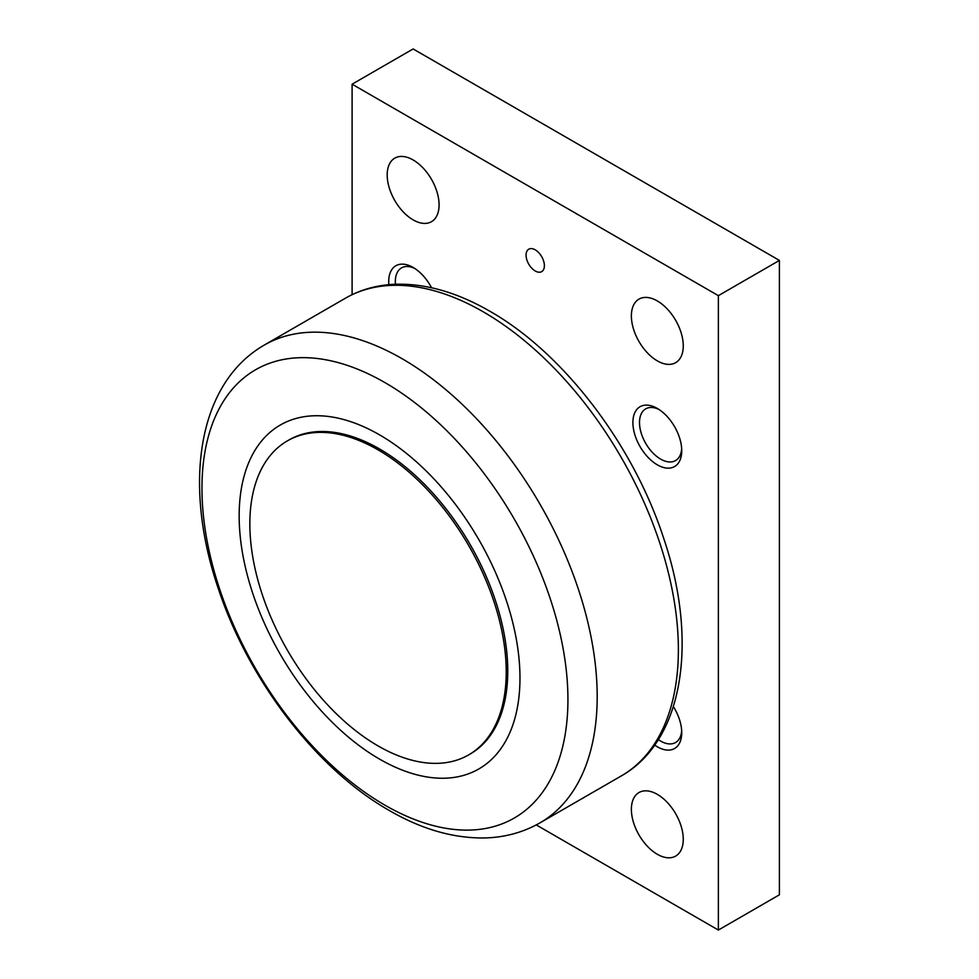 <?xml version="1.0" encoding="UTF-8"?>
<svg xmlns="http://www.w3.org/2000/svg" width="979" height="979" viewBox="0 0 979 979"><rect width="100%" height="100%" fill="white"/><g stroke="black" fill="none" stroke-linecap="round" stroke-linejoin="round"><path stroke-width="1.47" d="M567.93 699.532A258.786 149.408 -120 0 0 384.943 382.593A258.786 149.408 -120 0 0 201.955 488.24A258.786 149.408 -120 0 0 384.943 805.179A258.786 149.408 -120 0 0 567.93 699.532M519.971 678.055A198.553 114.641 -120 0 0 379.571 434.872A198.553 114.641 -120 0 0 239.157 515.933A198.553 114.641 -120 0 0 379.571 759.117A198.553 114.641 -120 0 0 519.971 678.055M287.398 440.868L288.915 439.987A181.299 104.667 60 0 1 379.571 448.969A181.299 104.667 60 0 1 498.005 608.73A181.299 104.667 60 0 1 470.214 754.001L468.684 754.882A181.299 104.667 -120 0 0 496.475 609.611A181.299 104.667 -120 0 0 378.041 449.851A181.299 104.667 -120 0 0 287.398 440.868A181.299 104.667 -120 0 0 259.606 586.14A181.299 104.667 -120 0 0 378.041 745.9A181.299 104.667 -120 0 0 468.684 754.882M413.138 159.969A36.688 21.183 60 0 1 437.111 192.3A36.688 21.183 60 0 1 431.482 221.695A36.688 21.183 60 0 1 413.138 219.883A36.688 21.183 60 0 1 389.165 187.552A36.688 21.183 60 0 1 394.794 158.145A36.688 21.183 60 0 1 413.138 159.969M657.313 300.945A36.688 21.183 60 0 1 681.286 333.276A36.688 21.183 60 0 1 675.657 362.671A36.688 21.183 60 0 1 657.313 360.859A36.688 21.183 60 0 1 633.352 328.528A36.688 21.183 60 0 1 638.969 299.121A36.688 21.183 60 0 1 657.313 300.945M657.313 794.361A36.688 21.183 60 0 1 681.286 826.692A36.688 21.183 60 0 1 675.657 856.099A36.688 21.183 60 0 1 657.313 854.275A36.688 21.183 60 0 1 633.352 821.944A36.688 21.183 60 0 1 638.969 792.549A36.688 21.183 60 0 1 657.313 794.361M535.232 249.841A12.947 7.477 60 0 1 543.688 261.246A12.947 7.477 60 0 1 541.705 271.624A12.947 7.477 60 0 1 535.232 270.987A12.947 7.477 60 0 1 526.763 259.57A12.947 7.477 60 0 1 528.758 249.192A12.947 7.477 60 0 1 535.232 249.841M395.455 284.253A29.859 17.243 60 0 1 395.332 281.56A29.859 17.243 60 0 1 401.512 267.891A29.859 17.243 60 0 1 414.851 268.515M388.859 284.681A34.534 19.935 60 0 1 388.724 281.56A34.534 19.935 60 0 1 413.138 267.463A34.534 19.935 60 0 1 431.543 287.74M681.678 448.712A29.859 17.243 60 0 1 675.547 460.583A29.859 17.243 60 0 1 652.54 452.579A29.859 17.243 60 0 1 639.507 422.536A29.859 17.243 60 0 1 645.687 408.867A29.859 17.243 60 0 1 659.026 409.491M681.739 450.732A34.534 19.935 60 0 1 657.313 464.829A34.534 19.935 60 0 1 632.899 422.536A34.534 19.935 60 0 1 657.313 408.439A34.534 19.935 60 0 1 681.739 450.732M673.368 706.605A34.534 19.935 60 0 1 681.739 732.684A34.534 19.935 60 0 1 654.694 745.105M681.678 730.677A29.859 17.243 60 0 1 675.547 742.535A29.859 17.243 60 0 1 658.353 739.61M536.259 824.918L718.366 930.05L718.366 295.658L352.097 84.194L352.097 294.691M352.097 84.194L413.138 48.95L779.406 260.414L779.406 894.806L718.366 930.05M718.366 295.658L779.406 260.414M483.345 311.873A275.821 159.247 60 0 1 678.374 649.677A275.821 159.247 60 0 1 621.249 775.955C683.917 740.699 698.565 640.621 663.529 537.826C633.046 444.27 563.231 352.807 489.818 311.224C456.679 292.109 424.788 283.127 394.133 284.302C376.34 285.17 360.101 289.808 345.428 298.203A275.821 159.247 60 0 1 483.345 311.873M540.065 822.825C523.312 832.37 504.931 837.412 484.899 837.951C453.497 838.428 421.594 829.262 389.201 810.441C316.755 769.286 249.192 681.115 218.758 589.933C183.269 487.456 196.106 384.429 264.244 345.085A275.821 159.247 60 0 1 402.149 358.742A275.821 159.247 60 0 1 597.19 696.558A275.821 159.247 60 0 1 540.065 822.825L621.249 775.955M264.244 345.085L345.428 298.203"/></g></svg>

